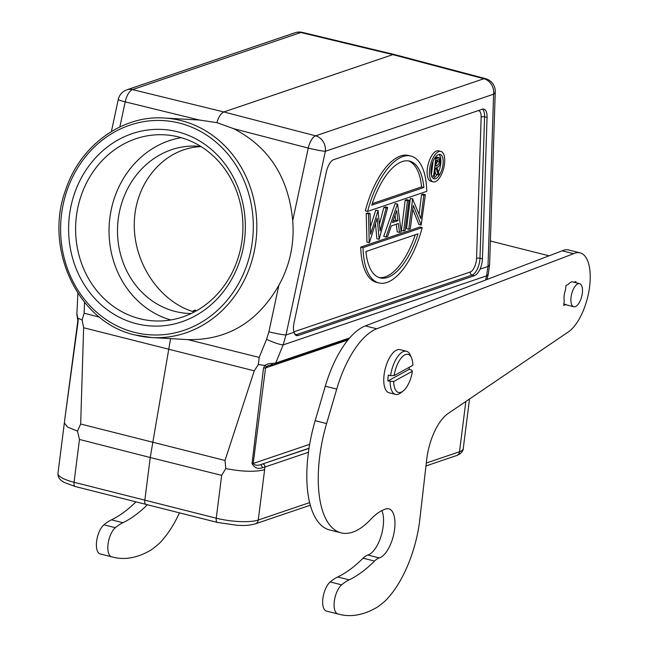 <?xml version="1.0" encoding="UTF-8"?>
<svg xmlns="http://www.w3.org/2000/svg" width="648" height="648" viewBox="0 0 648 648"><rect width="100%" height="100%" fill="white"/><g stroke="black" fill="none" stroke-linecap="round" stroke-linejoin="round"><path stroke-width="0.97" d="M412.849 365.334A19.634 8.537 104.2 0 0 411.488 357.736A19.634 8.537 104.2 0 0 404.644 354.966A19.634 8.537 104.2 0 0 394.154 375.565L412.849 365.334M411.488 357.736L410.297 355.072A22.251 9.671 104.2 0 0 406.45 351.248A22.251 9.671 104.2 0 0 402.546 351.929A22.251 9.671 104.2 0 0 390.59 375.686L394.154 375.565M393.717 381.47A19.634 8.537 104.2 0 0 401.922 391.838A19.634 8.537 104.2 0 0 403.064 391.084A19.634 8.537 104.2 0 0 412.411 371.239L393.717 381.47L387.869 381.008A22.251 9.671 104.2 0 1 387.974 378.116A22.251 9.671 104.2 0 1 388.306 375.111L390.59 375.686M390.153 381.591A22.251 9.671 104.2 0 0 395.547 394.397A22.251 9.671 104.2 0 0 399.452 393.717A22.251 9.671 104.2 0 0 400.756 392.858L403.064 391.084M387.869 381.008L409.123 369.384L411.407 369.959L412.411 371.239M409.123 369.384A22.251 9.671 104.2 0 0 409.374 367.238M395.547 394.397L389.148 392.777A22.251 9.671 -75.8 0 1 383.859 377.079A22.251 9.671 -75.8 0 1 400.043 349.637L406.45 351.248M563.873 304.009L565.979 304.544L563.711 305.427L564.23 300.858A11.907 5.176 -75.8 0 1 564.076 296.614A11.907 5.176 -75.8 0 1 564.165 295.666A11.907 5.176 -75.8 0 1 565.477 289.94L565.996 285.395L568.247 284.521A11.907 5.176 -75.8 0 1 572.743 281.921L579.596 283.654A11.907 5.176 104.2 0 0 571.026 297.4A11.907 5.176 104.2 0 0 570.937 298.339A11.907 5.176 104.2 0 0 573.764 306.747A11.907 5.176 104.2 0 0 582.341 293.001A11.907 5.176 104.2 0 0 582.431 292.054A11.907 5.176 104.2 0 0 579.596 283.654M574.071 282.253L575.934 281.532L575.805 282.69M573.764 306.747L566.911 305.014A11.907 5.176 -75.8 0 1 565.979 304.544M341.099 532.85L329.67 529.967A94.235 40.97 -75.8 0 1 307.282 463.466A94.235 40.97 -75.8 0 1 315.171 420.69L325.304 386.192A78.53 34.142 -75.8 0 1 365.359 325.904L562.181 250.808A41.885 18.209 -75.8 0 1 568.652 249.974L580.082 252.858A41.885 18.209 104.2 0 0 573.601 253.7L376.78 328.787A78.53 34.142 104.2 0 0 336.733 389.075L326.6 423.581A94.235 40.97 104.2 0 0 318.711 466.358A94.235 40.97 104.2 0 0 341.099 532.85A94.235 40.97 104.2 0 0 370.51 519.591A78.53 34.142 -75.8 0 1 385.852 508.947A25.394 11.04 -75.8 0 1 388.816 508.818A25.394 11.04 -75.8 0 1 394.851 526.735A25.394 11.04 -75.8 0 1 379.274 557.936A26.179 11.381 104.2 0 0 374.52 561.063A183.238 79.655 -75.8 0 1 349.159 579.863A78.53 34.142 104.2 0 0 341.618 584.844A15.706 6.828 104.2 0 0 334.174 602.891A15.706 6.828 104.2 0 0 337.802 613.94L326.373 611.056A15.706 6.828 -75.8 0 1 322.745 599.999A15.706 6.828 -75.8 0 1 330.188 581.961A78.53 34.142 -75.8 0 1 337.73 576.971A183.238 79.655 104.2 0 0 363.091 558.179A26.179 11.381 -75.8 0 1 367.845 555.053A25.394 11.04 104.2 0 0 383.422 523.843A25.394 11.04 104.2 0 0 381.907 510.584M562.181 250.808L573.601 253.7M337.802 613.94A454.337 197.51 104.2 0 0 337.859 613.956A454.337 197.51 104.2 0 0 340.67 614.62A169.007 73.467 104.2 0 0 342.873 615.082A186.778 81.194 104.2 0 0 344.315 615.3A578.672 251.562 104.2 0 0 345.457 615.406A224.006 97.378 104.2 0 0 346.721 615.503A180.598 78.505 104.2 0 0 348.073 615.576A208.526 90.647 104.2 0 0 349.402 615.6A224.791 97.718 104.2 0 0 350.714 615.584A210.138 91.352 104.2 0 0 352.042 615.519A203.837 88.614 104.2 0 0 353.387 615.422A206.283 89.675 104.2 0 0 354.723 615.284A206.526 89.78 104.2 0 0 356.068 615.098A204.104 88.727 104.2 0 0 357.421 614.879A202.379 87.974 104.2 0 0 358.773 614.62A201.455 87.577 104.2 0 0 360.134 614.312A200.305 87.075 104.2 0 0 361.495 613.972A198.985 86.5 104.2 0 0 362.856 613.591A197.681 85.933 104.2 0 0 364.225 613.162A196.506 85.423 104.2 0 0 365.585 612.7A195.267 84.888 104.2 0 0 366.954 612.198A194.125 84.386 104.2 0 0 367.262 612.077A194.125 84.386 104.2 0 0 368.323 611.655A192.853 83.835 104.2 0 0 369.692 611.072A191.638 83.308 104.2 0 0 371.069 610.448A190.561 82.839 104.2 0 0 372.438 609.792A189.791 82.507 104.2 0 0 373.807 609.088A188.163 81.802 -75.8 0 0 375.168 608.359A186.057 80.879 -75.8 0 0 376.537 607.581L377.873 606.787A169.582 73.718 104.2 0 0 381.956 603.612A66.234 28.796 104.2 0 0 385.074 600.988A73.605 31.995 104.2 0 0 387.139 598.963A184.753 80.312 104.2 0 0 388.768 597.1A86.176 37.463 104.2 0 0 390.566 594.953A71.709 31.177 104.2 0 0 392.477 592.564A81.494 35.429 104.2 0 0 394.332 590.045A87.002 37.819 104.2 0 0 396.139 587.404A82.207 35.737 104.2 0 0 397.929 584.601A80.287 34.903 104.2 0 0 399.695 581.661A81.105 35.259 104.2 0 0 401.42 578.591A81.243 35.316 104.2 0 0 403.096 575.408A80.498 34.992 104.2 0 0 404.725 572.119A79.955 34.757 104.2 0 0 406.288 568.733A79.745 34.668 104.2 0 0 407.786 565.275A79.356 34.498 104.2 0 0 409.22 561.743A79.088 34.376 104.2 0 0 410.581 558.155A78.635 34.182 104.2 0 0 411.861 554.526A78.448 34.101 104.2 0 0 413.051 550.873A78.068 33.939 104.2 0 0 414.169 547.204A78.092 33.947 104.2 0 0 415.19 543.542A77.566 33.72 104.2 0 0 416.129 539.889A77.234 33.575 104.2 0 0 416.98 536.269A77.371 33.631 104.2 0 0 417.741 532.68A78.894 34.295 104.2 0 0 418.414 529.141A76.675 33.331 104.2 0 0 418.997 525.666A72.203 31.388 104.2 0 0 419.499 522.256L426.514 461.165A41.885 18.209 -75.8 0 1 448.481 413.27L568.361 331.914A41.885 18.209 104.2 0 0 590.028 282.415A41.885 18.209 104.2 0 0 580.082 252.858M268.442 365.553L266.336 366.63L265.559 367.934L263.525 367.975L264.943 365.456L266.336 366.63M309.671 444.317L253.19 463.474C254.834 465.442 257.426 465.799 260.95 464.535L262.602 467.67L264.886 467.038L264.635 469.662C255.231 472.133 242.287 471.76 225.788 468.561L225.018 460.477L254.251 370.826L83.633 327.734L82.126 320.015M270.896 365.002L272.735 363.431L275.732 363.018L349.637 337.94M272.735 363.431C269.56 363.326 266.96 363.998 264.943 365.456L258.358 364.532L254.251 370.826M347.919 339.989L265.559 367.934L253.19 463.474L252.031 463.62L263.525 367.967M252.031 463.62C254.607 468.026 258.131 469.379 262.602 467.67M379.161 239.306L387.715 207.481L386.151 208.008L380.109 230.947L378.027 210.77L370.599 234.187L370.089 213.459L367.805 212.876L366.225 213.419L366.93 242.101L369.409 242.619L377.185 218.101L379.161 239.306L376.869 238.731L375.459 223.544M387.715 207.481L385.43 206.898L383.859 207.433L386.151 208.008M379.469 224.103L383.859 207.433M378.23 210.697L375.735 210.187L378.027 210.77M370.421 226.954L375.735 210.187M370.089 213.459L368.51 213.994L366.225 213.419M368.51 213.994L369.214 242.684M393.036 221.009L395.717 220.101L395.069 215.152M398.002 220.676L392.502 222.548L396.681 210.535L398.002 220.676L395.717 220.101M399.516 232.397L401.193 231.83L397.597 204.128L395.312 203.545L397.41 204.193L385.989 236.99L387.666 236.423L391.327 225.909L398.366 223.519L399.516 232.397L397.232 231.822L396.252 224.24M385.989 236.99L383.697 236.415L395.126 203.61M409.001 200.256L406.717 199.681L405.194 200.192L401.379 230.413L403.664 230.996L405.186 230.477L409.001 200.256L407.487 200.767L405.194 200.192M407.487 200.767L403.664 230.996M421.192 225.05L425.355 194.708L423.833 195.226L420.876 218.627L412.614 199.025L408.799 229.254L410.322 228.736L413.27 205.392L421.192 225.05L418.9 224.467L412.776 209.272M425.355 194.708L423.071 194.133L421.548 194.643L419.078 214.172M423.833 195.226L421.548 194.643M412.938 198.92L410.33 198.45L406.515 228.671L408.799 229.254M412.614 199.025L410.33 198.45M379.023 277.53A60.207 26.171 104.2 0 0 415.238 234.779M418.017 233.839L365.918 251.513A60.207 26.171 -75.8 0 0 380.149 277.879A60.207 26.171 -75.8 0 0 418.017 233.839M363.018 247.674L422.188 227.602A65.44 28.447 104.2 0 1 378.869 282.957L376.585 282.374A65.44 28.447 -75.8 0 1 360.734 247.099L363.018 247.674A65.44 28.447 104.2 0 0 378.869 282.957M360.734 247.099L419.904 227.027L422.188 227.602M408.483 160.907A60.207 26.171 104.2 0 1 421.581 186.924L372.268 203.65M423.873 187.499A60.207 26.171 -75.8 0 0 409.633 161.133A60.207 26.171 -75.8 0 0 371.774 205.173L423.873 187.499L421.581 186.924M410.921 156.055A65.44 28.447 104.2 0 1 426.765 191.338L367.602 211.41A65.44 28.447 104.2 0 1 410.921 156.055L408.637 155.48A65.44 28.447 -75.8 0 0 365.318 210.835L367.602 211.41M435.764 164.746L437.554 161.368L437.513 159.959M437.554 161.368L439.838 161.951L437.157 165.726L435.578 166.236L436.323 160.364L439.158 159.627L439.838 161.951M434.938 171.331L435.845 174.312L438.129 174.895L435.983 167.832L435.351 168.051L434.322 176.183L431.528 175.94M438.129 174.895L439.093 174.563L436.938 167.508C438.696 167.127 439.919 165.191 440.608 161.684L439.433 157.804L437.149 157.213L435.221 157.65L437.505 158.242L435.772 158.817L434.508 158.501M439.595 157.845L437.505 158.233M433.107 161.271L431.333 175.276M435.772 158.817L433.544 176.45M438.372 172.198A12.563 5.459 104.2 0 0 440.705 164.041A12.563 5.459 104.2 0 0 438.915 154.451M432.905 178.241A12.563 5.459 104.2 0 0 437.044 174.62M442.989 164.616A12.563 5.459 -75.8 0 1 433.982 178.816A12.563 5.459 -75.8 0 1 431.123 168.642A12.563 5.459 -75.8 0 1 440.13 154.451A12.563 5.459 -75.8 0 1 442.989 164.616M429.64 169.144A15.706 6.828 104.2 0 0 433.212 181.861A15.706 6.828 104.2 0 0 444.471 164.114A15.706 6.828 104.2 0 0 440.899 151.405A15.706 6.828 104.2 0 0 429.64 169.144M433.212 181.861L430.92 181.278A15.706 6.828 -75.8 0 1 427.356 168.569A15.706 6.828 -75.8 0 1 438.615 150.822L440.899 151.405M296.225 335.599L293.933 332.303A13.09 5.686 -75.8 0 1 293.641 325.118A13.09 5.686 -75.8 0 1 294.054 322.696L326.349 171.923A13.09 5.686 -75.8 0 1 333.704 159.659L482.29 109.245A13.09 5.686 -75.8 0 1 483.764 109.115A13.09 5.686 -75.8 0 1 487.061 117.393L482.452 258.771A13.09 5.686 -75.8 0 1 482.266 261.12A13.09 5.686 -75.8 0 1 480.055 269.155C478.37 272.606 476.442 274.801 474.271 275.74L298.007 335.551L295.836 334.87L472.109 275.06L474.271 275.74M296.298 335.624L298.007 335.551M466.123 401.298L469.314 399.136M196.223 310.927L194.513 310.149L192.464 311.453M194.513 310.149L196.385 310.829M195.404 310.125L192.383 311.421M194.246 311.996C159.092 301.879 132.508 261.606 134.355 221.268C135.877 180.889 165.532 147.76 201.147 146.642M119.831 126.959L125.202 101.866L199.406 120.034L216.869 122.642L233.628 128.677C268.944 146.894 288.644 177.552 292.71 220.644C294.532 243.705 289.915 265.259 278.859 285.314C257.548 322.267 227.221 340.37 187.88 339.617L151.826 337.551A109.941 98.666 93.3 0 1 135.157 334.992M136.404 323.692A98.423 88.331 93.3 0 1 92.818 160.947A98.423 88.331 93.3 0 1 241.672 198.539A98.423 88.331 93.3 0 1 136.404 323.692M200.159 120.083L164.406 118.033A109.941 98.666 93.3 0 1 181.084 120.593A109.941 98.666 93.3 0 1 255.725 242.789A109.941 98.666 93.3 0 1 151.826 337.551L135.059 334.976C78.619 322.704 43.594 249.504 65.521 190.237C79.85 145.8 122.059 114.89 164.406 118.033M111.407 131.528L118.268 99.476A13.09 0.98 12.1 0 0 125.202 101.866A13.09 5.8 -76.2 0 1 132.556 89.602L223.835 111.958C220.911 113.351 218.587 116.915 216.869 122.642M394.381 54.562L392.818 54.626L300.826 32.505A13.09 5.638 -76.5 0 1 302.389 32.4A13.09 13.09 0 0 0 295.124 32.732A13.09 11.348 71.3 0 1 300.826 32.505L132.556 89.602A13.09 11.348 -108.7 0 0 126.862 89.821A13.09 13.09 0 0 0 118.268 99.476M292.71 220.644L308.254 148.092A13.09 0.98 12.1 0 0 325.345 151.284A13.09 11.348 -108.7 0 0 315.608 135.829L223.835 111.958L392.818 54.626L483.87 78.74L315.608 135.829A13.09 5.581 104.6 0 0 308.254 148.092L233.628 128.677M76.869 314.272L77.89 293.236M76.869 314.385L77.833 320.817L64.751 419.45L78.157 321.149M78.141 320.598L76.982 313.997M78.262 319.132L78.027 318.249L82.11 320.023L84.127 313.211L99.508 317.147M170.57 338.629L150.231 457.52L221.665 475.365L225.779 468.561M83.633 327.734L80.668 424.019L77.477 431.106L79.469 439.449L150.231 457.52L144.82 500.361C144.447 503.01 145.055 504.411 146.651 504.557M258.358 364.532L259.176 357.421L266.587 339.285A13.09 2.041 22.2 0 0 283.152 344.89L486.567 275.87L487.993 266.458L493.606 94.195A13.09 5.289 1.9 0 0 495.258 91.733A13.09 13.09 0 0 0 485.506 78.651A13.09 5.743 104.8 0 0 483.87 78.74A13.09 11.348 71.3 0 1 493.606 94.195L325.345 151.284L285.987 335A13.09 0.98 -167.9 0 1 268.896 331.808L278.859 285.314M293.933 332.303L285.987 335L283.152 344.89L275.732 363.018L274.388 364.427L348.486 339.301M495.258 91.733L489.645 263.995A13.09 5.289 -178.1 0 1 487.993 266.458L480.055 269.155M485.611 280.025L486.567 275.87A13.09 6.302 13 0 0 488.422 273.505L489.645 263.995M64.784 419.45L64.363 423.047L67.586 427.064L77.363 431.074M147.25 504.905A183.238 79.655 -75.8 0 1 122.885 522.709A78.53 34.142 104.2 0 0 115.344 527.699A15.706 6.828 104.2 0 0 107.9 545.738A15.706 6.828 104.2 0 0 111.529 556.794A454.337 197.51 104.2 0 0 111.586 556.81A454.337 197.51 104.2 0 0 114.396 557.466A169.007 73.467 104.2 0 0 116.599 557.928A186.778 81.194 104.2 0 0 118.041 558.155A578.672 251.562 104.2 0 0 119.183 558.26A224.006 97.378 104.2 0 0 120.447 558.349A180.598 78.505 104.2 0 0 121.8 558.422A208.526 90.647 104.2 0 0 123.128 558.455A224.791 97.718 104.2 0 0 124.44 558.43A210.138 91.352 104.2 0 0 125.769 558.374A203.837 88.614 104.2 0 0 127.105 558.276A206.283 89.675 104.2 0 0 128.45 558.13A206.526 89.78 104.2 0 0 129.794 557.952A204.104 88.727 104.2 0 0 131.147 557.734A202.379 87.974 104.2 0 0 132.5 557.466A201.455 87.577 104.2 0 0 133.861 557.167A200.305 87.075 104.2 0 0 135.221 556.826A198.985 86.5 104.2 0 0 136.582 556.438A197.681 85.933 104.2 0 0 137.943 556.016A196.506 85.423 104.2 0 0 139.312 555.555A195.267 84.888 104.2 0 0 140.681 555.044A194.125 84.386 104.2 0 0 140.981 554.931A194.125 84.386 104.2 0 0 142.05 554.502A192.853 83.835 104.2 0 0 143.419 553.919A191.638 83.308 104.2 0 0 144.788 553.303A190.561 82.839 104.2 0 0 146.156 552.639A189.791 82.507 104.2 0 0 147.525 551.942A188.163 81.802 -75.8 0 0 148.894 551.205A186.057 80.879 -75.8 0 0 150.263 550.436L151.608 549.634A169.582 73.718 104.2 0 0 155.674 546.466A66.234 28.796 104.2 0 0 158.801 543.834A73.605 31.995 104.2 0 0 160.858 541.817A184.753 80.312 104.2 0 0 162.494 539.954A86.176 37.463 104.2 0 0 164.292 537.8A71.709 31.177 104.2 0 0 166.196 535.418A81.494 35.429 104.2 0 0 168.051 532.899A87.002 37.819 104.2 0 0 169.857 530.25A82.207 35.737 104.2 0 0 171.655 527.448A80.287 34.903 104.2 0 0 173.421 524.507A81.105 35.259 104.2 0 0 175.146 521.446A81.243 35.316 104.2 0 0 176.823 518.262A80.498 34.992 104.2 0 0 178.443 514.974A79.955 34.757 104.2 0 0 179.399 512.933M111.529 556.794L100.1 553.91A15.706 6.828 -75.8 0 1 96.471 542.854A15.706 6.828 -75.8 0 1 103.915 524.815A78.53 34.142 -75.8 0 1 111.456 519.826A183.238 79.655 104.2 0 0 135.837 501.998M77.906 207.311A93.191 83.633 -86.7 0 0 139.806 318.719A93.191 83.633 -86.7 0 0 153.941 320.898A93.191 83.633 -86.7 0 0 242.765 232.64A93.191 83.633 -86.7 0 0 164.6 134.825A93.191 83.633 -86.7 0 0 77.906 207.311M170.764 319.966A93.191 83.633 93.3 0 1 111.334 209.223A93.191 83.633 93.3 0 1 181.213 137.668M200.791 146.416A83.762 75.176 -86.7 0 0 197.494 146.148A83.762 75.176 -86.7 0 0 119.564 211.305A83.762 75.176 -86.7 0 0 187.912 313.405A83.762 75.176 -86.7 0 0 191.217 313.511M376.78 328.787L365.359 325.904M325.304 386.192L336.733 389.075M326.6 423.581L315.171 420.69M367.845 555.053L379.274 557.936M374.52 561.063L363.091 558.179M337.73 576.971L349.159 579.863M330.188 581.961L341.618 584.844M309.007 448.384L260.95 464.535L309.031 448.222M308.448 452.264L264.886 467.038A2.616 2.268 -108.7 0 0 263.039 463.976M435.691 165.353L437.157 165.726M295.318 335.008A12.944 5.63 104.2 0 0 295.836 334.87A2.616 2.268 71.3 0 1 294.54 333.906M293.819 331.865A10.328 4.487 104.2 0 0 293.99 331.808A2.616 2.268 71.3 0 0 293.99 332.497M482.452 258.771L479.982 258.212A2.616 1.061 1.9 0 0 476.539 258.552L481.148 117.175A2.616 1.061 -178.1 0 1 484.591 116.834A12.944 5.63 104.2 0 0 482.46 109.188M481.148 117.175A10.328 4.487 104.2 0 0 478.265 110.614M293.99 331.808L470.262 271.998A2.616 2.268 -108.7 0 0 472.109 275.06A12.944 5.63 104.2 0 0 479.795 260.536A12.944 5.63 104.2 0 0 479.982 258.212L484.591 116.834L487.061 117.393M470.262 271.998A10.328 4.487 104.2 0 0 476.393 260.407A10.328 4.487 104.2 0 0 476.539 258.552M463.231 448.764A31.412 7.663 -172.8 0 1 459.497 451.761A5.233 4.536 71.3 0 1 456.605 455.56C462.64 453.373 463.539 448.91 463.231 448.764L469.525 398.99M465.847 401.485L459.497 451.761L426.303 463.02M84.54 302.292L84.127 313.211M134.549 332.375A107.325 96.317 -86.7 0 0 249.326 195.899A107.325 96.317 -86.7 0 0 87.018 154.904A107.325 96.317 -86.7 0 0 134.549 332.375M80.668 424.019L225.018 460.477M187.88 339.617L259.176 357.421M266.587 339.285L268.896 331.808M309.647 502.605L258.269 520.036L264.635 469.662M255.377 523.835A5.233 4.536 -108.7 0 0 258.269 520.036A31.412 7.663 -172.8 0 1 216.254 518.197A5.233 2.236 104 0 0 217.42 522.434L237.5 525.358C243.526 525.374 246.313 526.111 255.377 523.835L310.319 505.197M221.665 475.365L216.254 518.197L74.058 482.282A31.412 7.663 -172.8 0 1 57.972 473.38L64.33 423.006M57.972 473.38C57.802 476.029 58.83 478.37 61.074 480.395L63.877 482.323L75.281 486.526A5.233 2.317 -75.7 0 1 74.058 482.282L79.469 439.449M103.915 524.815L115.344 527.699M111.456 519.826L122.885 522.709M549.042 255.822L490.398 241.007M326.43 611.072L337.859 613.956M268.134 365.65L274.396 364.443M394.381 54.513L302.389 32.4M295.124 32.732L126.862 89.821M485.53 78.651L394.478 54.537M487.053 279.474L488.422 273.505M425.963 465.961L456.605 455.56M75.281 486.526L217.42 522.434M100.157 553.919L111.586 556.81"/></g></svg>
